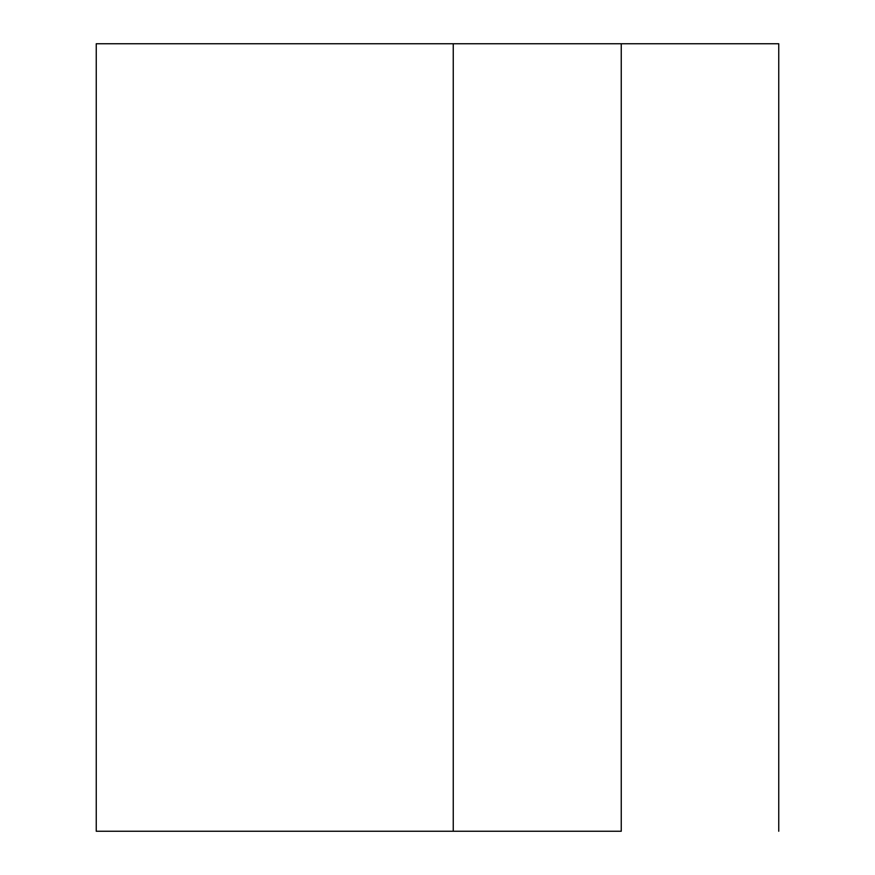 <?xml version="1.0" encoding="UTF-8"?>
<svg xmlns="http://www.w3.org/2000/svg" width="875" height="875" viewBox="0 0 875 875"><rect width="100%" height="100%" fill="white"/><g stroke="black" fill="none" stroke-linecap="round" stroke-linejoin="round"><path stroke-width="1.31" d="M621.25 831.25L621.25 43.75L453.25 43.75L453.25 831.25L621.25 831.25L621.25 43.75L453.25 43.75L453.25 831.25L96.25 831.25L96.25 43.75L453.25 43.75L96.25 43.75L96.25 831.25L621.25 831.25M621.25 43.75L778.75 43.75L621.25 43.75M778.75 831.25L778.75 43.75L778.75 831.25"/></g></svg>
